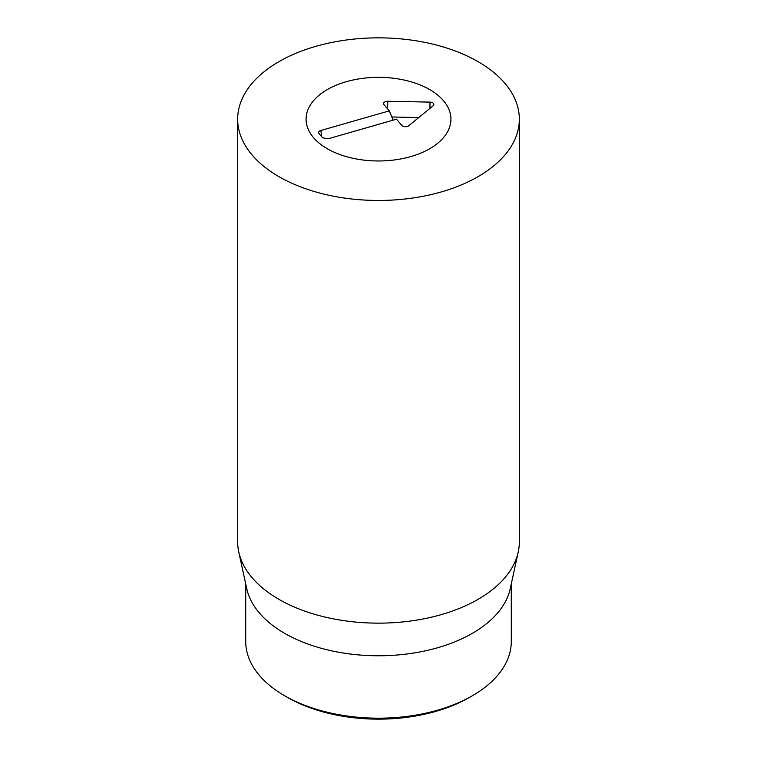 <?xml version="1.0" encoding="UTF-8"?>
<svg xmlns="http://www.w3.org/2000/svg" width="757" height="757" viewBox="0 0 757 757"><rect width="100%" height="100%" fill="white"/><g stroke="black" fill="none" stroke-linecap="round" stroke-linejoin="round"><path stroke-width="1.14" d="M284.613 695.73L287.452 697.377A128.756 74.337 0 0 0 469.548 697.377L472.396 695.73A132.778 76.665 180 0 1 284.613 695.73A132.778 76.665 180 0 1 284.604 695.73A132.778 76.665 180 0 1 245.722 641.529L245.722 583.902M429.711 89.591A72.426 41.815 180 0 1 450.926 119.161A72.426 41.815 180 0 1 378.5 160.976A72.426 41.815 180 0 1 306.074 119.161A72.426 41.815 180 0 1 350.784 80.526A72.426 41.815 180 0 1 429.711 89.591M511.278 583.902L511.278 641.529A132.778 76.665 180 0 1 472.396 695.73M518.233 551.976L510.246 588.662A132.778 76.665 180 0 1 378.5 655.77A132.778 76.665 180 0 1 246.754 588.662L238.767 551.976A140.83 81.311 0 0 0 278.917 599.336A140.83 81.311 0 0 0 424.157 618.753A140.83 81.311 0 0 0 518.233 551.976A140.83 81.311 0 0 0 519.33 541.842L519.33 119.161A140.83 81.311 180 0 1 432.389 194.275A140.83 81.311 180 0 1 278.917 176.646A140.83 81.311 180 0 1 237.67 119.161A140.83 81.311 180 0 1 378.5 37.85A140.83 81.311 180 0 1 519.33 119.161M237.67 119.161L237.67 541.842A140.83 81.311 0 0 0 238.767 551.976M320.864 130.488L389.335 110.863L383.969 104.617A4.022 2.328 180 0 1 383.629 104.031A4.022 2.328 180 0 1 387.716 101.268L429.995 102.119A4.022 2.328 180 0 1 433.808 104.882A4.022 2.328 180 0 1 433.146 105.781L408.752 125.738A4.022 2.328 180 0 1 401.863 125.425L396.498 119.19L328.018 138.815L322.624 137.765L319.047 133.601A4.022 2.328 180 0 1 318.697 133.005A4.022 2.328 180 0 1 320.864 130.488L321.621 136.601M429.995 102.119L429.938 108.402M387.716 101.268L387.641 108.894M418.791 117.524L391.814 116.985M389.335 110.863L393.101 120.155M346.299 81.699A72.426 41.815 180 0 1 450.926 119.161A72.426 41.815 180 0 1 378.5 160.976A72.426 41.815 180 0 1 306.074 119.161A72.426 41.815 180 0 1 346.299 81.699M287.452 697.377L284.604 695.73"/></g></svg>
